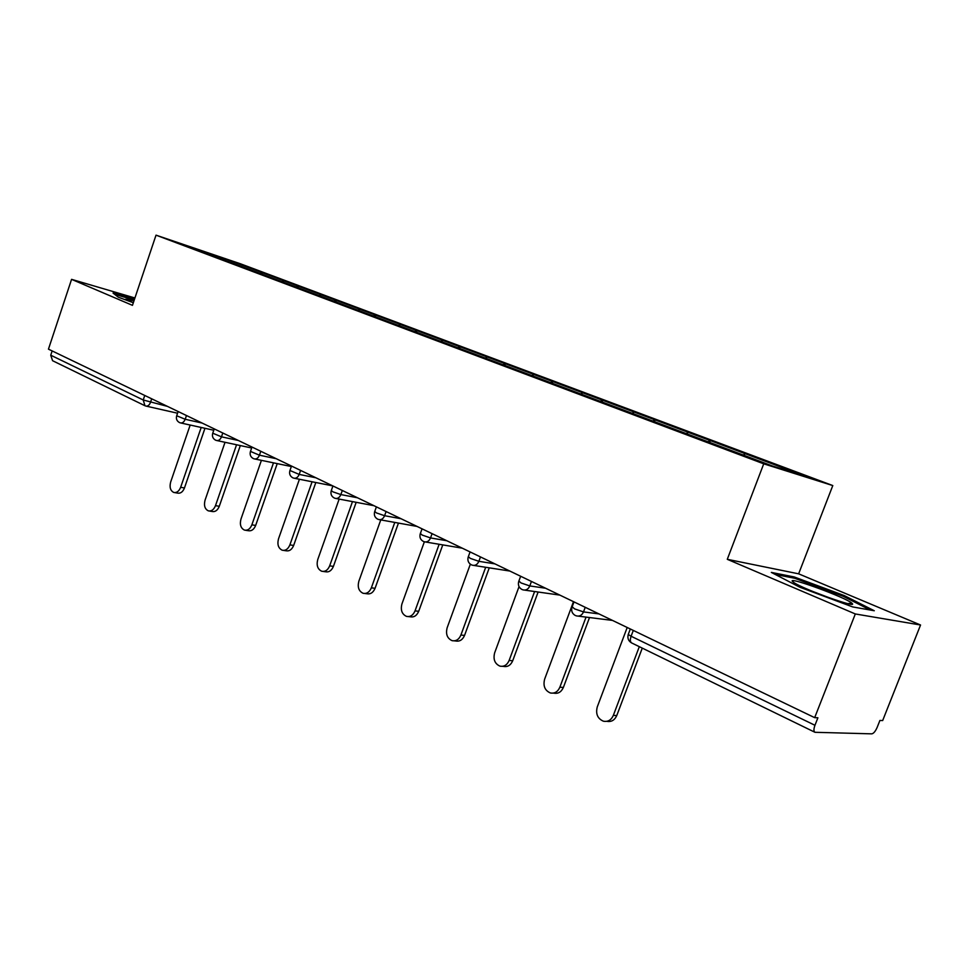 <?xml version="1.0" encoding="UTF-8"?>
<svg xmlns="http://www.w3.org/2000/svg" width="969" height="969" viewBox="0 0 969 969"><rect width="100%" height="100%" fill="white"/><g stroke="black" fill="none" stroke-linecap="round" stroke-linejoin="round"><path stroke-width="1.45" d="M832.795 485.566L240.469 263.798L156.021 235.152L763.729 463.824L832.795 485.566L798.638 573.83L727.283 559.307L855.312 613.958L920.55 625.005L798.638 573.83M920.55 625.005L882.662 720.561L879.913 720.439L877.151 727.404C875.419 731.341 873.626 733.497 871.785 733.848L814.977 732.298C813.609 731.413 813.609 729.076 814.953 725.284L817.897 717.787L814.675 717.654L855.312 613.958M224.965 260.298L225.523 258.905L182.717 244.394L293.268 285.964M225.523 258.905L262.345 272.689L261.836 274.154M281.991 281.7L284.183 280.877L262.345 272.689M283.469 280.635L298.513 286.243L297.992 287.745M319.104 295.642L321.308 294.782L298.513 286.243M320.594 294.552L336.267 300.39L335.734 301.928M357.864 310.213L360.08 309.317L336.267 300.39M359.366 309.075L375.706 315.179L375.148 316.742M398.368 325.463L400.597 324.506L375.706 315.179M399.906 324.276L416.949 330.635L416.391 332.21M440.762 341.391L443.003 340.398L416.949 330.635M442.312 340.167L460.13 346.817L459.548 348.416M485.19 358.094L487.419 357.052L460.13 346.817M486.741 356.822L505.37 363.775L504.776 365.422M531.775 375.597L534.004 374.506L505.37 363.775M533.325 374.288L552.839 381.568L552.221 383.252M580.685 393.971L582.902 392.833L552.839 381.568M582.236 392.615L602.694 400.258L602.052 401.978M632.091 413.303L634.295 412.104L602.694 400.258M633.653 411.886L655.117 419.904L654.463 421.66M686.209 433.64L688.402 432.38L655.117 419.904M687.772 432.174L710.325 440.592L709.647 442.409M743.271 455.042L745.403 453.746L710.325 440.592M744.798 453.553L807.577 477.075L772.366 465.968L708.182 441.852L709.708 440.398M293.256 285.928L708.182 441.852M296.284 287.103L297.798 286M334.026 301.286L335.553 300.16M373.501 316.088L375.003 314.937M414.744 331.58L416.258 330.405M457.913 347.81L459.439 346.587M503.165 364.816L504.692 363.545M550.634 382.646L552.173 381.35M600.501 401.396L602.04 400.04M652.949 421.103L654.487 419.698M134.921 297.98L71.573 279.351L48.45 349.155L814.675 717.654M144.72 405.623L52.58 360.71L50.739 355.199L52.156 350.935M71.573 279.351L132.45 305.344L156.021 235.152M727.283 559.307L763.729 463.824M260.116 273.512L261.63 272.446M799.704 587.166L852.684 606.921L874.28 610.749L844.265 595.584L794.229 576.967L771.348 572.413L799.704 587.166M134.461 299.336L113.046 293.062L118.291 297.18L133.322 302.728M793.793 578.081L794.229 576.967M843.854 596.625L844.265 595.584M627.197 627.488L597.255 706.946C595.535 713.887 597.582 718.647 603.396 721.202C607.878 722.038 611.197 720.112 613.329 715.413L639.31 646.674M613.329 715.413L616.768 715.546C614.649 720.209 611.342 722.135 606.873 721.324M616.768 715.546L642.277 648.116M573.491 601.664L544.626 679.196C542.943 685.907 544.844 690.497 550.307 692.944C554.595 693.756 557.781 691.842 559.852 687.227L586.051 617.108M559.852 687.227L563.377 687.433C561.305 692.036 558.132 693.937 553.844 693.138L553.299 693.114M563.377 687.433L589.515 617.544M519.033 586.633L494.65 652.84C493.027 659.344 494.784 663.777 499.931 666.127C504.037 666.902 507.102 665.013 509.125 660.47L534.597 591.526M509.125 660.47L512.71 660.761C510.687 665.291 507.635 667.169 503.529 666.393L502.499 666.321M512.71 660.761L538.122 592.023M470.328 564.2L447.145 627.791C445.57 634.101 447.206 638.389 452.063 640.642C455.999 641.381 458.943 639.528 460.905 635.046L485.687 567.277M460.905 635.046L464.551 635.41C462.588 639.867 459.645 641.72 455.709 640.981L454.291 640.848M464.551 635.41L489.272 567.846M424.374 541.78L401.929 603.953C400.403 610.082 401.929 614.225 406.508 616.393C410.287 617.108 413.133 615.267 415.035 610.87L439.139 544.287M415.035 610.87L418.717 611.282C416.815 615.666 413.981 617.507 410.214 616.793L408.458 616.599M418.717 611.282L442.772 544.893M380.769 519.905L358.845 581.243C357.355 587.19 358.784 591.211 363.121 593.294C366.742 593.973 369.48 592.156 371.345 587.832L394.783 522.424M371.345 587.832L375.064 588.304C373.21 592.616 370.473 594.433 366.851 593.743L364.828 593.5M375.064 588.304L398.453 523.078M792.279 581.218L794.12 582.72C804.246 589.54 857.359 608.58 852.32 603.59L851.727 603.033C845.15 597.292 788.814 576.64 792.279 581.218M775.164 574.399L794.75 578.275L843.26 596.323L870.368 610.058M830.142 598.103L812.482 591.344M134.001 300.717L125.728 299.227L133.347 302.667M114.621 294.285L134.231 300.027M339.162 499.083L317.747 559.573C316.294 565.363 317.626 569.251 321.744 571.262C325.221 571.916 327.861 570.111 329.666 565.86L352.486 501.615M329.666 565.86L333.421 566.38C331.616 570.62 328.976 572.413 325.511 571.758L323.246 571.456M333.421 566.38L356.18 502.317M299.421 479.255L278.503 538.873C277.086 544.505 278.333 548.284 282.245 550.222C285.576 550.84 288.12 549.06 289.888 544.881L312.091 481.775M289.888 544.881L293.655 545.45C291.899 549.617 289.356 551.397 286.025 550.767L283.566 550.416M293.655 545.45L315.821 482.514M261.412 460.348L240.966 519.081C239.585 524.58 240.76 528.25 244.479 530.104C247.689 530.709 250.147 528.953 251.867 524.835L273.488 462.843M251.867 524.835L255.659 525.44C253.939 529.546 251.48 531.303 248.282 530.697L245.666 530.297M255.659 525.44L277.231 463.618M225.026 442.3L205.065 500.149C203.708 505.503 204.81 509.076 208.359 510.869C211.436 511.438 213.81 509.706 215.493 505.648L236.557 444.759M215.493 505.648L219.285 506.29C217.625 510.336 215.239 512.068 212.163 511.499L209.413 511.038M219.285 506.29L240.312 445.57M190.178 425.04L170.665 482.017C169.345 487.237 170.387 490.714 173.754 492.446C176.721 492.991 179.023 491.271 180.658 487.286L201.189 427.462M180.658 487.286L184.461 487.964C182.838 491.937 180.537 493.657 177.569 493.1L174.711 492.603M184.461 487.964L204.956 428.286M633.302 630.419L631.098 636.245L814.953 725.284M630.322 628.99L628.239 634.501L631.098 636.245C629.935 639.77 630.141 642.011 631.727 642.98L814.808 732.213M50.739 355.199L143.23 399.991L144.756 395.473M144.95 405.732L145.786 406.035L144.95 405.732L143.23 399.991L167.395 406.362M585.228 607.309L583.508 611.911L598.963 613.91M631.57 642.907C628.384 640.994 627.282 638.196 628.239 634.501L628.457 633.932M575.368 615.509L576.567 615.921C579.668 616.587 581.981 615.242 583.508 611.911L574.569 608.871L572.17 606.764M531.448 581.436L529.789 585.93L545.583 588.231M480.479 556.921L478.868 561.305L494.929 563.885M432.077 533.653L430.539 537.928L446.818 540.738M386.086 511.535L384.596 515.714L401.057 518.73M342.311 490.484L340.858 494.565L357.476 497.775M300.596 470.413L299.191 474.41L315.918 477.79M260.794 451.275L259.438 455.188L276.25 458.712M222.797 433.01L221.477 436.825L238.35 440.483M186.472 415.531L185.188 419.274L202.109 423.053M151.697 398.816L150.461 402.474C149.335 405.248 147.772 406.423 145.786 406.035M520.656 576.252L518.706 581.521C517.809 585.094 518.912 587.747 522.012 589.503L523.151 589.903C526.106 590.521 528.323 589.2 529.789 585.93L521.068 582.963L518.887 581.049M470.074 551.93L468.197 557.078C467.324 560.554 468.402 563.146 471.418 564.842L472.509 565.23C475.331 565.823 477.451 564.515 478.868 561.305L470.34 558.398L468.354 556.654M422.048 528.832L420.231 533.883C419.383 537.262 420.437 539.781 423.38 541.441L424.434 541.804C427.123 542.374 429.158 541.077 430.539 537.928L422.193 535.082L420.376 533.483M376.396 506.872L374.628 511.814C373.816 515.108 374.846 517.567 377.716 519.178L378.734 519.529C381.301 520.074 383.252 518.803 384.596 515.714L376.42 512.916L374.761 511.45M332.936 485.966L331.216 490.811C330.429 494.02 331.446 496.419 334.257 497.993L335.226 498.332C337.684 498.853 339.562 497.594 340.858 494.565L332.864 491.828L331.337 490.484M291.512 466.053L289.852 470.801C289.089 473.926 290.082 476.263 292.832 477.814L293.777 478.141C296.126 478.625 297.931 477.378 299.191 474.41L289.949 470.498M251.988 447.048L250.377 451.699C249.639 454.752 250.62 457.041 253.321 458.555L254.229 458.87C256.482 459.33 258.214 458.107 259.438 455.188L250.474 451.421M214.246 428.892L212.671 433.446C211.957 436.438 212.926 438.678 215.566 440.156L216.462 440.471C218.619 440.907 220.29 439.696 221.477 436.825L212.756 433.204M178.151 411.534L176.624 416.004C175.934 418.923 176.879 421.115 179.483 422.569L180.343 422.872C182.414 423.283 184.025 422.084 185.188 419.274L176.697 415.774M612.493 620.414L578.299 616.139M573.987 601.894L571.976 607.284C571.056 610.87 572.122 613.583 575.198 615.436M559.852 595.099L524.629 590.109M509.851 571.056L473.78 565.424M462.31 548.188L425.536 541.986M417.045 526.421L379.691 519.711M373.901 505.673L336.073 498.502M332.73 485.869L294.528 478.286M291.342 466.537L254.895 459.003M251.661 447.993L217.056 440.592M213.786 430.236L180.876 422.993M177.581 413.218L146.271 406.144M847.972 603.663L851.727 603.033"/></g></svg>
